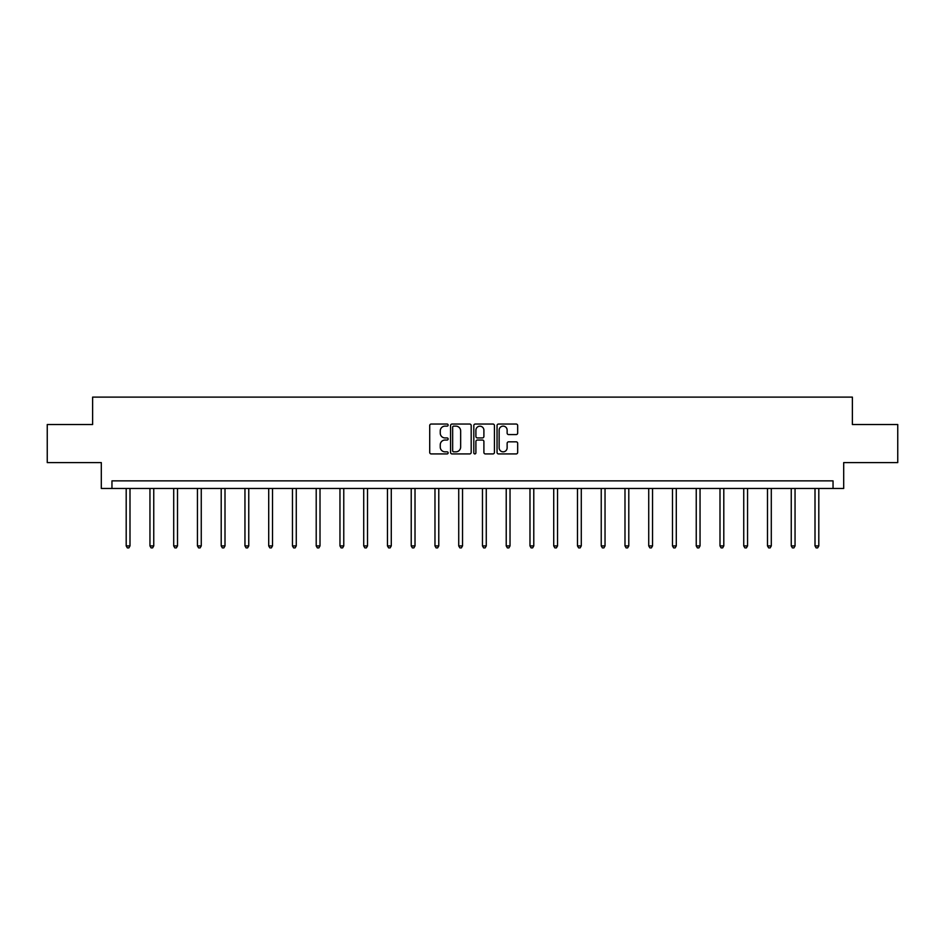 <?xml version="1.0" encoding="UTF-8"?>
<svg xmlns="http://www.w3.org/2000/svg" width="945" height="945" viewBox="0 0 945 945"><rect width="100%" height="100%" fill="white"/><g stroke="black" fill="none" stroke-linecap="round" stroke-linejoin="round"><path stroke-width="1.42" d="M448.143 425.085A1.051 1.051 0 0 0 447.091 424.045L431.215 424.045A1.5 1.5 0 0 0 429.715 425.534L429.715 452.442A1.5 1.5 0 0 0 431.215 453.931L447.091 453.931A1.051 1.051 0 0 0 448.143 452.891A1.051 1.051 0 0 0 447.091 451.84L445.036 451.84A4.784 4.784 0 0 1 440.252 447.056L440.252 444.811A4.784 4.784 0 0 1 445.036 440.039L447.091 440.039A1.051 1.051 0 0 0 448.143 438.988A1.051 1.051 0 0 0 447.091 437.937L445.036 437.937A4.784 4.784 0 0 1 440.252 433.164L440.252 430.92A4.784 4.784 0 0 1 445.036 426.136L447.091 426.136A1.051 1.051 0 0 0 448.143 425.085M516.171 434.582A1.5 1.5 0 0 0 517.671 433.082L517.671 425.534A1.5 1.5 0 0 0 516.171 424.045L498.547 424.045A1.5 1.5 0 0 0 497.046 425.534L497.046 452.442A1.5 1.5 0 0 0 498.547 453.931L516.171 453.931A1.5 1.5 0 0 0 517.671 452.442L517.671 443.323A1.5 1.5 0 0 0 516.171 441.823L508.634 441.823A1.5 1.5 0 0 0 507.134 443.323L507.134 447.847A3.993 3.993 0 0 1 503.142 451.84A3.993 3.993 0 0 1 499.137 447.847L499.137 430.129A3.993 3.993 0 0 1 503.142 426.136A3.993 3.993 0 0 1 507.134 430.129L507.134 433.082A1.5 1.5 0 0 0 508.634 434.582L516.171 434.582M833.041 488.47L843.696 488.47L843.696 462.589L897.75 462.589L897.75 424.529L852.378 424.529L852.378 397.113L92.622 397.113L92.622 424.529L47.25 424.529L47.25 462.589L101.304 462.589L101.304 488.47L833.041 488.47L833.041 480.863L111.959 480.863L111.959 488.47M471.189 425.534A1.5 1.5 0 0 0 469.7 424.045L452.064 424.045A1.5 1.5 0 0 0 450.564 425.534L450.564 452.442A1.5 1.5 0 0 0 452.064 453.931L469.7 453.931A1.5 1.5 0 0 0 471.189 452.442L471.189 425.534M475.3 424.045L492.936 424.045A1.5 1.5 0 0 1 494.436 425.534L494.436 452.442A1.5 1.5 0 0 1 492.936 453.931L485.387 453.931A1.5 1.5 0 0 1 483.899 452.442L483.899 441.528A1.5 1.5 0 0 0 482.399 440.039L477.39 440.039A1.5 1.5 0 0 0 475.902 441.528L475.902 452.891A1.051 1.051 0 0 1 474.851 453.931A1.051 1.051 0 0 1 473.811 452.891L473.811 425.534A1.5 1.5 0 0 1 475.3 424.045M453.706 426.136A1.051 1.051 0 0 0 452.655 427.187L452.655 450.8A1.051 1.051 0 0 0 453.706 451.84L455.868 451.84A4.784 4.784 0 0 0 460.652 447.056L460.652 430.92A4.784 4.784 0 0 0 455.868 426.136L453.706 426.136M483.899 430.211A3.993 3.993 0 0 0 479.895 426.207A3.993 3.993 0 0 0 475.902 430.211L475.902 436.448A1.5 1.5 0 0 0 477.39 437.937L482.399 437.937A1.5 1.5 0 0 0 483.899 436.448L483.899 430.211M126.193 488.47L126.193 545.903L129.997 545.903L129.997 488.47M129.997 545.903L128.863 547.887L127.339 547.887L126.193 545.903M149.948 488.47L149.948 545.903L153.751 545.903L153.751 488.47M153.751 545.903L152.606 547.887L151.094 547.887L149.948 545.903M173.703 488.47L173.703 545.903L177.506 545.903L177.506 488.47M177.506 545.903L176.361 547.887L174.837 547.887L173.703 545.903M197.446 488.47L197.446 545.903L201.261 545.903L201.261 488.47M201.261 545.903L200.116 547.887L198.592 547.887L197.446 545.903M221.201 488.47L221.201 545.903L225.004 545.903L225.004 488.47M225.004 545.903L223.87 547.887L222.347 547.887L221.201 545.903M244.956 488.47L244.956 545.903L248.759 545.903L248.759 488.47M248.759 545.903L247.614 547.887L246.102 547.887L244.956 545.903M268.711 488.47L268.711 545.903L272.514 545.903L272.514 488.47M272.514 545.903L271.369 547.887L269.845 547.887L268.711 545.903M292.454 488.47L292.454 545.903L296.269 545.903L296.269 488.47M296.269 545.903L295.123 547.887L293.6 547.887L292.454 545.903M316.209 488.47L316.209 545.903L320.012 545.903L320.012 488.47M320.012 545.903L318.878 547.887L317.355 547.887L316.209 545.903M339.964 488.47L339.964 545.903L343.767 545.903L343.767 488.47M343.767 545.903L342.622 547.887L341.098 547.887L339.964 545.903M363.719 488.47L363.719 545.903L367.522 545.903L367.522 488.47M367.522 545.903L366.377 547.887L364.853 547.887L363.719 545.903M387.462 488.47L387.462 545.903L391.277 545.903L391.277 488.47M391.277 545.903L390.131 547.887L388.608 547.887L387.462 545.903M411.217 488.47L411.217 545.903L415.02 545.903L415.02 488.47M415.02 545.903L413.886 547.887L412.363 547.887L411.217 545.903M434.972 488.47L434.972 545.903L438.775 545.903L438.775 488.47M438.775 545.903L437.63 547.887L436.106 547.887L434.972 545.903M458.727 488.47L458.727 545.903L462.53 545.903L462.53 488.47M462.53 545.903L461.384 547.887L459.861 547.887L458.727 545.903M482.47 488.47L482.47 545.903L486.273 545.903L486.273 488.47M486.273 545.903L485.139 547.887L483.616 547.887L482.47 545.903M506.225 488.47L506.225 545.903L510.028 545.903L510.028 488.47M510.028 545.903L508.894 547.887L507.37 547.887L506.225 545.903M529.98 488.47L529.98 545.903L533.783 545.903L533.783 488.47M533.783 545.903L532.637 547.887L531.114 547.887L529.98 545.903M553.723 488.47L553.723 545.903L557.538 545.903L557.538 488.47M557.538 545.903L556.392 547.887L554.869 547.887L553.723 545.903M577.478 488.47L577.478 545.903L581.281 545.903L581.281 488.47M581.281 545.903L580.147 547.887L578.623 547.887L577.478 545.903M601.233 488.47L601.233 545.903L605.036 545.903L605.036 488.47M605.036 545.903L603.902 547.887L602.378 547.887L601.233 545.903M624.988 488.47L624.988 545.903L628.791 545.903L628.791 488.47M628.791 545.903L627.645 547.887L626.122 547.887L624.988 545.903M648.731 488.47L648.731 545.903L652.546 545.903L652.546 488.47M652.546 545.903L651.4 547.887L649.876 547.887L648.731 545.903M672.486 488.47L672.486 545.903L676.289 545.903L676.289 488.47M676.289 545.903L675.155 547.887L673.631 547.887L672.486 545.903M696.241 488.47L696.241 545.903L700.044 545.903L700.044 488.47M700.044 545.903L698.898 547.887L697.386 547.887L696.241 545.903M719.995 488.47L719.995 545.903L723.799 545.903L723.799 488.47M723.799 545.903L722.653 547.887L721.13 547.887L719.995 545.903M743.739 488.47L743.739 545.903L747.554 545.903L747.554 488.47M747.554 545.903L746.408 547.887L744.884 547.887L743.739 545.903M767.494 488.47L767.494 545.903L771.297 545.903L771.297 488.47M771.297 545.903L770.163 547.887L768.639 547.887L767.494 545.903M791.248 488.47L791.248 545.903L795.052 545.903L795.052 488.47M795.052 545.903L793.906 547.887L792.394 547.887L791.248 545.903M815.003 488.47L815.003 545.903L818.807 545.903L818.807 488.47M818.807 545.903L817.661 547.887L816.137 547.887L815.003 545.903"/></g></svg>
